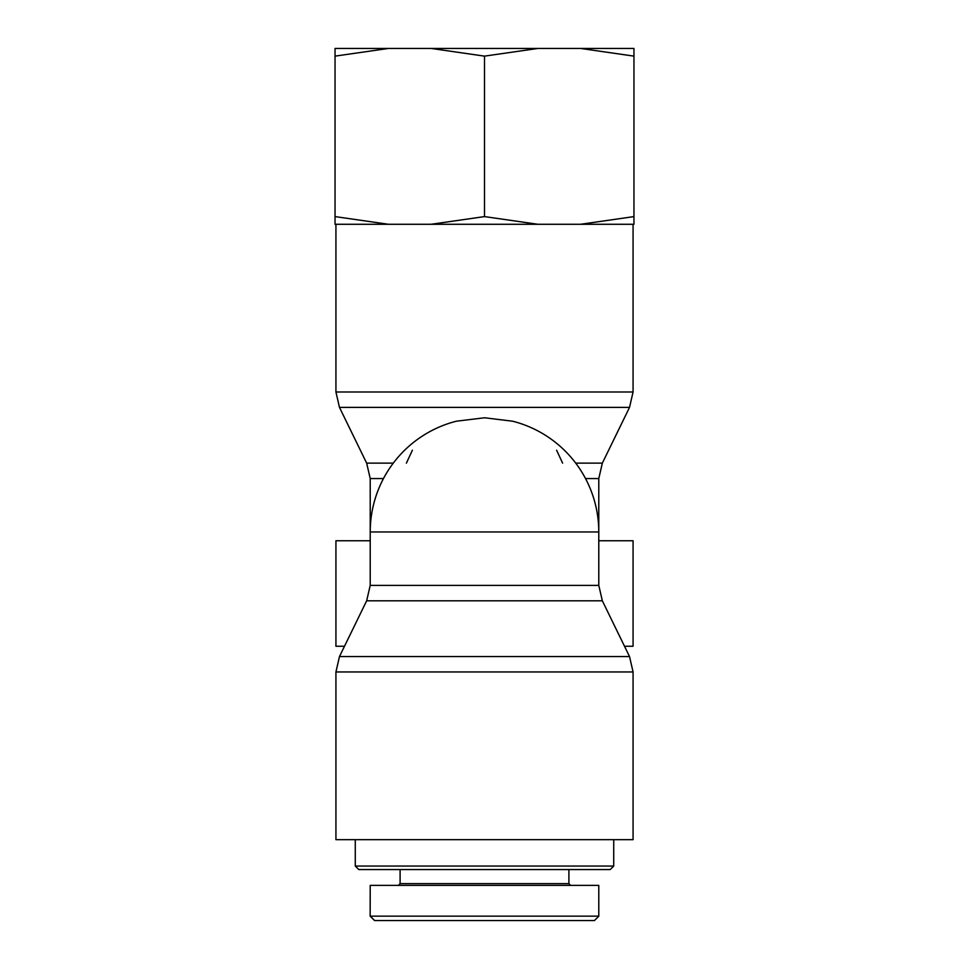 <?xml version="1.0" encoding="UTF-8"?>
<svg xmlns="http://www.w3.org/2000/svg" width="969" height="969" viewBox="0 0 969 969"><rect width="100%" height="100%" fill="white"/><g stroke="black" fill="none" stroke-linecap="round" stroke-linejoin="round"><path stroke-width="1.45" d="M562.601 463.134L556.594 450.197M412.406 450.197L406.399 463.134M383.47 478.553L370.219 478.553L370.219 531.969A114.281 114.281 0 0 1 456.351 421.212L484.5 417.772L512.649 421.212A114.281 114.281 0 0 1 598.781 531.969L598.781 585.397L370.219 585.397L366.657 600.804L602.343 600.804L598.781 585.397M344.504 646.262L335.928 646.262L335.928 540.763L370.219 540.763M598.781 540.763L633.072 540.763L633.072 646.262L624.496 646.262M366.657 600.804L339.477 656.546L335.928 671.953L335.928 839.675L633.072 839.675L633.072 671.953L629.523 656.546L339.477 656.546L335.928 671.953L633.072 671.953L629.523 656.546L602.343 600.804M610.216 869.556L613.728 866.044L610.216 869.556L358.784 869.556L355.272 866.044L355.272 839.675M598.781 916.165L598.781 885.387L370.219 885.387L370.158 916.165L374.555 920.55M613.728 839.675L613.728 866.044L355.272 866.044L358.784 869.556M484.5 920.55L594.445 920.55L598.842 916.165L370.255 916.165L374.652 920.55L484.5 920.55M568.9 869.556L568.9 883.631L570.656 885.387L568.9 883.631L400.1 883.631L398.344 885.387L400.1 883.631L400.1 869.556M335.044 48.45L388.412 48.45L335.044 56.129L335.044 48.45M431.132 48.45L537.868 48.45L484.5 56.129L431.132 48.45L388.412 48.45M580.588 48.45L633.956 48.45L633.956 56.129L580.588 48.45L537.868 48.45M580.588 224.275L633.956 216.596L633.956 224.275L431.132 224.275L484.5 216.596L537.868 224.275M335.044 216.596L388.412 224.275L335.044 224.275L335.044 56.129M388.412 224.275L431.132 224.275M484.5 216.596L484.5 56.129M633.956 216.596L633.956 56.129M585.53 478.553L598.781 478.553L598.781 531.969L370.219 531.969L370.219 585.397M393.269 463.134L366.657 463.134L339.477 407.392L629.523 407.392L633.072 391.985L335.928 391.985L335.928 224.275M598.781 478.553L602.343 463.134L575.731 463.134M370.219 478.553L366.657 463.134M602.343 463.134L629.523 407.392M339.477 407.392L335.928 391.985M633.072 391.985L633.072 224.275"/></g></svg>
